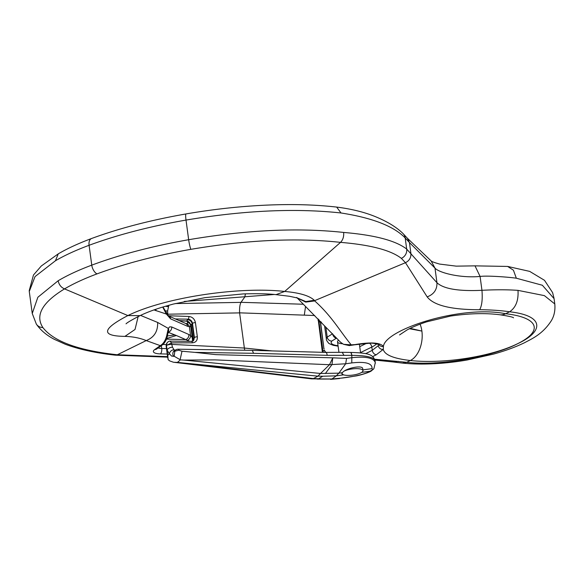 <?xml version="1.0" encoding="UTF-8"?>
<svg xmlns="http://www.w3.org/2000/svg" width="584" height="584" viewBox="0 0 584 584"><rect width="100%" height="100%" fill="white"/><g stroke="black" fill="none" stroke-linecap="round" stroke-linejoin="round"><path stroke-width="0.88" d="M399.544 334.939L406.865 330.062C411.961 327.259 418.56 324.514 426.67 321.835L450.556 316.061C469.361 313.338 485.844 312.922 500.006 314.791A23.491 14.724 96.4 0 0 505.62 313.732L509.591 311.783C545.208 315.718 543.624 331.756 517.534 343.75A76.891 22.221 172.3 0 0 505.62 313.732C460.82 304.731 385.002 329.668 383.425 346.414C380.177 342.56 370.694 341.954 354.984 344.596L351.218 344.852C340.136 331.471 331.873 316.251 314.703 300.921L314.28 300.278C309.483 295.73 299.621 292.788 284.693 291.452C238.987 286.277 164.462 297.512 127.881 315.572C101.82 329.15 100.835 336.085 124.925 336.377C132.926 336.625 140.021 338.026 146.219 340.582L160.272 345.633A4.27 3.577 54.7 0 0 162.191 345.071L156.527 349.079M167.586 356.627L117.318 354.773C78.395 350.466 53.589 341.399 42.887 327.573C34.974 315.382 42.187 302.49 64.525 288.897C73.445 283.642 84.249 278.641 96.951 273.911C124.516 263.683 155.819 255.493 190.851 249.339C246.601 239.922 296.497 237.593 340.538 242.367C370.541 244.857 390.805 250.186 401.347 258.354L405.471 262.698L427.167 296.876C433.766 305.454 451.264 309.739 479.661 309.717C491.02 309.819 500.992 310.505 509.591 311.783C515.833 307.615 518.629 300.483 517.986 290.372C507.642 289.613 495.634 289.591 481.953 290.306C458.52 291.401 443.526 288.876 436.956 282.729L406.69 249.076C395.704 240.586 374.694 235.045 343.655 232.447C298.044 227.504 246.375 229.928 188.661 239.717C152.497 246.09 120.202 254.566 91.768 265.143C78.585 270.071 67.379 275.276 58.159 280.751L37.858 297.256L32.251 313.491M554.092 298.665L542.368 285.255L516.336 278.218C511.796 277.444 488.509 275.371 480.084 276.444C460.126 278.298 438.788 272.67 434.978 268.107L409.435 242.535L410.917 253.493C411.121 257.654 409.311 260.727 405.471 262.698L314.499 300.709L305.658 301.921L297.103 297.855M398.471 361.365L393.287 361.992L402.478 363.102L406.683 362.314L410.34 360.511A76.891 22.221 172.3 0 0 517.534 343.75C494.057 356.072 441.869 366.292 406.683 362.314L374.621 359.233M372.694 356.59L376.322 354.743L383.257 349.393C384.615 354.889 393.645 358.598 410.34 360.511A23.491 14.724 96.4 0 0 421.889 331.077L410.209 328.347M351.51 345.159L349.298 345.597L343.538 344.312L340.625 342.29L296.701 297.453M351.218 344.852L343.538 344.312M401.347 258.354A8.541 7.993 -48.4 0 0 406.69 249.076L405.186 237.951A8.541 7.92 134.5 0 0 402.996 233.52L407.428 238.294L409.435 242.535L405.186 237.951C393.755 226.176 372.366 217.854 341.019 212.977C295.409 208.035 243.74 210.401 186.011 220.08C149.84 226.402 117.53 234.804 89.082 245.287C75.898 250.2 64.693 255.354 55.451 260.749L35.055 276.56L29.273 291.46M192.654 341.136L190.822 326.733L187.734 326.39L170.586 318.849L166.36 314.053L153.979 309.921M192.472 338.917L191.91 336.983L190.566 335.508L189.398 326.872A4.27 3.84 97.3 0 0 186.223 323.682L168.55 315.981A4.27 3.694 113.7 0 1 170.586 318.849M168.272 331.719L168.477 332.048A4.27 3.694 -66.3 0 0 171.681 326.952L169.674 326.843L168.302 328.398L157.643 322.448L140.554 315.397M420.079 324.135A23.491 14.724 -83.6 0 1 421.889 331.077L409.428 328.734M402.478 363.102C424.123 365.358 448.22 363.306 467.156 359.992L493.648 354.065C505.342 350.809 515.687 347.005 524.68 342.647C532.046 338.705 542.719 334.157 551.376 320.638C554.238 315.82 555.369 310.257 554.785 303.95L544.39 295.628L517.986 290.372M427.167 296.876C433.897 294.329 437.161 289.613 436.956 282.729L434.978 268.107L431.101 260.902C431.415 261.486 434.24 262.537 439.591 264.07L456.25 266.143L475.004 265.859L480.084 276.444L481.953 290.306C482.669 299.285 481.909 305.753 479.661 309.717M168.491 331.062L168.491 331.062A4.27 3.453 -157.5 0 0 168.302 328.398L166.652 335.968C165.323 340.735 163.191 343.954 160.272 345.633L154.716 349.575A12.812 3.701 172.3 0 0 160.366 353.889L167.236 354.05M157.643 322.448C157.972 331.383 154.161 337.435 146.219 340.582L117.318 354.773L115.194 355.138M138.153 316.586L135.028 329.471L124.925 336.377M378.746 344.531L378.322 345.648L372.256 350.327L365.664 353.67M338.45 340.333A10.68 3.088 172.3 0 0 337.523 341.844A10.68 3.088 172.3 0 0 342.574 343.75M166.666 338.508L176.353 335.508L189.705 341.319M166.652 335.968A4.27 1.277 10.8 0 0 167.498 335.406L168.484 331.077M166.44 339.129L185.617 339.589A4.27 3.694 -66.3 0 0 188.829 334.493L171.681 326.952M187.822 340.129A4.27 3.467 -54 0 0 190.566 335.508L188.829 334.493M378.322 345.648A4.27 4.015 -149.9 0 0 383.257 349.393L383.425 346.414A4.27 4.103 149 0 1 379.089 344.735M354.984 344.596A4.27 0.825 79.1 0 1 354.802 344.779L370 343.188C371.709 342.983 374.548 343.392 378.505 344.414L378.979 344.567M166.425 313.185A4.27 1.672 153.5 0 1 166.36 314.053L162.761 307.14A4.27 3.205 -34.9 0 1 163.52 307.856L168.491 315.951M156.067 310.79L155.789 309.294M187.486 322.127L186.749 320.813M186.128 323.675L187.479 323.332L187.544 322.142M185.741 323.543A4.27 3.694 113.7 0 1 187.734 326.39M187.515 322.134L190.026 323.762M344.451 370.942A10.68 3.088 -7.7 0 1 358.496 368.723A10.68 3.088 -7.7 0 1 362.963 370.592A10.68 3.088 -7.7 0 1 353.13 375.037A10.68 3.088 -7.7 0 1 341.844 373.643M372.023 368.643L372.862 369.665L373.307 369.307L369.986 371.285C363.971 375.096 346.83 377.592 341.012 378.147L331.909 378.987L336.245 375.848L338.851 373.161L320.528 373.468L317.922 376.154L313.389 378.585L180.317 362.693L317.922 376.154L322.748 376.235L336.245 375.848L343.538 374.855L341.852 373.818L342.428 372.672L338.851 373.161L345.684 363.781L351.787 362.919C365.679 361.401 372.424 363.314 372.023 368.643L362.868 369.884M342.428 372.672C345.48 368.175 362.73 364.774 362.708 368.665L362.963 370.592M361.635 372.388L370.037 371.249L372.847 369.665M314.71 315.521L239.601 312.834C239.403 308.023 239.856 304.534 240.958 302.373L244.784 297.015L245.433 293.84M167.885 315.732L188.814 316.462C192.377 316.886 194.574 318.944 195.428 322.638L197.341 336.822C197.494 340.501 195.837 342.494 192.377 342.808L171.55 342.866L166.455 345.494M239.601 312.834L244.36 348.035L171.762 344.399L171.543 342.772M323.171 352.327L322.945 351.013A2.139 0.62 -7.7 0 0 322.207 350.867L318.119 318.915M272.1 350.918L244.36 348.035M322.207 350.867L322.594 352.313M187.792 321.178L189.435 322.368L191.318 325.58A17.089 4.942 -7.7 0 1 192.129 323.748A4.27 3.84 44.1 0 0 187.552 319.813A21.36 6.176 172.3 0 0 186.756 320.901L187.792 321.178A2.139 0.92 -72.5 0 1 187.435 321.207L179.2 320.66M178.879 320.521L186.384 321.01M191.318 325.58L193.238 339.764A17.089 4.942 -7.7 0 1 194.049 337.932L194.421 337.552L192.501 323.368C191.939 320.901 190.501 319.499 188.179 319.163L175.331 318.959M304.337 314.834L305.534 306.578M168.827 305.264L167.623 310.965L167.834 315.345M166.995 314.207A4.27 1.234 -7.7 0 1 167.681 314.199L239.608 312.885M165.301 310.943L167.623 310.965M165.6 306.184A4.27 2.256 15.6 0 0 168.221 306.585M187.552 319.813L188.179 319.163A2.139 0.949 -89.1 0 0 188.814 316.462M320.638 322.879L321.514 322.521M321.178 322.156L320.784 323.346A2.139 1.204 -177.9 0 0 320.536 322.748L320.886 321.704M318.689 319.506L318.769 320.317A4.27 1.876 152.3 0 1 319.025 319.864M318.061 320.112L318.835 320.623L322.945 351.013L324.251 350.247L324.916 351.488A4.27 3.862 -83.7 0 0 325.587 352.393M320.988 322.514A2.139 1.117 -155.3 0 0 321.01 321.981M320.784 323.346L320.842 324.368A2.139 0.62 172.3 0 0 320.616 324.135L320.536 322.748L318.835 320.623A2.139 0.62 -7.7 0 0 318.097 320.47M324.171 348.984A2.139 0.62 172.3 0 0 323.945 348.757L320.842 324.368M375.315 363.314L375.286 362.737M351.787 362.919L351.831 355.357C366.022 355.452 373.745 357.174 374.994 360.547L375.286 362.708C373.833 357.919 366.073 356.24 352.013 357.685L346.546 358.408L332.814 357.824L329.486 364.715L214.963 359.883L183.909 360.094L320.528 373.468L329.464 364.737L331.982 364.562M332.814 357.846L215.861 354.634L194.947 352.378L253.551 353.298L327.193 355.327L351.699 355.357A4.27 1.38 89.7 0 0 350.393 352.429M178.748 350.203L174.798 351.21L178.748 350.203L181.996 351.225L194.947 352.378M325.361 373.541L331.989 364.562L345.684 363.781L346.546 358.408M172.528 347.246A4.27 2.54 -18.9 0 0 167.082 350.02L169.411 353.889L167.776 355.145L166.469 345.465A4.27 1.234 -7.7 0 1 171.762 344.399L172.528 347.246L174.069 349.823L175.061 350.225M322.748 376.235L318.682 378.753L313.425 378.571M167.776 355.145L168.126 359.671L169.71 360.912L173.404 362.219L311.535 378.863L331.909 378.987M197.341 336.822A2.139 0.62 -7.7 0 0 194.421 337.552L193.545 340.552M180.317 362.693L177.427 362.401L180.39 359.853L183.909 360.094M174.069 349.823A4.27 3.723 -51 0 0 169.411 353.889L171.732 356.13L174.2 356.255L180.39 359.853M173.937 362.292L177.427 362.401M311.885 378.892L313.389 378.585M317.134 379.082L331.8 379.045M371.658 370.614C370.942 371.833 361.817 374.87 356.357 375.892L341.012 378.147M372.22 370.198L371.541 370.584M373.307 369.307L373.957 368.475M180.084 359.81L181.996 351.225M331.989 364.562L332.756 357.824M174.2 356.255L174.798 351.21M166.549 343.596L166.455 345.472L167.068 342.772C168.418 341.428 169.564 340.881 170.506 341.122L191.501 341.348A2.139 0.949 90.9 0 1 192.377 342.808M244.368 348.086L244.747 350.254M342.326 352.437L343.881 355.247M325.952 352.407L252.346 350.371M325.682 352.517C326.288 351.911 326.792 352.846 327.193 355.327M179.025 350.312A4.27 1.358 -89.1 0 0 178.135 349.203L252.339 350.371L253.551 353.298M173.682 356.415A4.27 3.73 -117.8 0 1 174.558 350.495M174.426 351.729A4.27 3.716 -117.3 0 1 175.937 349.772A4.27 4.27 0 0 1 178.135 349.203M342.625 352.32L325.989 352.4L325.003 351.393L325.857 352.4M322.266 351.232L322.959 351.298A4.27 3.562 -153.9 0 0 323.74 352.342M393.287 361.992L374.877 360.058M314.703 300.921L305.709 302.096L297.081 297.847M190.851 249.339A8.541 1.073 80 0 1 188.661 239.717L186.011 220.08A8.541 1.08 -99.8 0 1 185.989 213.941C150.701 220.117 119.231 228.308 91.586 238.498C78.687 243.294 67.598 248.404 58.305 253.821L41.274 266.012L33.463 275.027L29.2 290.73M332.588 333.749L327.215 337.151L325.887 327.317M338.056 345.772L335.654 345.334A17.089 4.942 -7.7 0 1 333.376 344.699A17.089 4.942 -7.7 0 1 331.164 342.538A17.089 4.942 -7.7 0 1 331.829 341.041A4.27 3.884 41.3 0 1 327.215 337.151A21.36 6.176 172.3 0 0 326.398 339.224L324.594 325.894M96.951 273.911A8.541 5.044 69.5 0 1 91.768 265.143L89.082 245.287A8.541 5.044 -110.4 0 1 91.549 238.513M58.159 280.751C58.947 284.678 61.072 287.394 64.525 288.897L127.881 315.572L140.014 315.652C145.876 312.805 153.161 310.016 161.885 307.301L173.149 304.096L205.035 297.636L243.112 293.927C257.128 293.489 268.092 293.73 276.006 294.643L284.693 291.452L340.538 242.367C342.947 239.914 343.983 236.608 343.655 232.447M36.383 324.171A8.541 8.045 -33.7 0 0 42.887 327.573M297.365 297.964L305.79 301.578L314.28 300.278M360.532 352.583L371.811 347.049L372.256 350.327A4.27 3.081 -117 0 0 376.322 354.743M369.446 343.188A4.27 3.088 63.8 0 1 371.811 347.049A29.901 8.643 172.3 0 0 376.695 343.837M366.635 343.275L359.729 346.662M331.829 341.041L336.442 338.173M332.836 334.814A4.27 3.088 63.8 0 0 336.114 338.114M326.398 339.224C326.127 339.691 326.843 340.961 328.551 343.042C327.982 343.304 334.136 345.83 334.289 345.472A4.27 3.11 -79 0 0 335.654 345.334M335.866 345.37A4.27 3.059 100.4 0 1 334.552 345.524A4.27 3.059 100.4 0 1 334.42 345.494M168.126 332.289L176.353 335.508M167.382 335.975L174.908 334.873M161.337 345.67L161.717 348.487A8.541 2.467 -7.7 0 1 158.147 347.933M162.929 344.48L166.192 344.56M166.498 348.604L161.717 348.487A4.27 1.978 -88.6 0 1 160.366 353.889M154.716 349.575A4.27 3.577 54.7 0 0 156.636 349.006M341.019 212.977L336.683 207.101M55.451 260.749L58.261 253.872M475.004 265.859L507.642 266.435L513.424 270.209L516.336 278.218M274.334 294.482L184.215 301.461M175.178 303.578L240.958 302.373M240.922 302.315L303.22 304.235M323.945 348.757L320.616 324.135M195.428 322.638A2.139 0.62 -7.7 0 0 192.501 323.368L192.129 323.748L194.049 337.932A4.27 3.84 -135.9 0 1 193.362 340.698M350.437 352.437A4.27 1.394 89.8 0 1 350.51 352.429A4.27 1.394 89.8 0 1 351.831 355.357M170.141 341.253L171.55 342.866M554.8 304.008L554.092 298.76M32.273 313.63L29.258 291.372M32.266 313.535L36.347 324.113C40.559 330.208 46.567 335.289 54.363 339.348L65.357 344.283C78.891 349.334 95.528 352.962 115.274 355.16L167.659 357.152M140.021 315.659C125.582 322.996 125.859 324.178 126.1 323.755M297.46 298.008L289.481 296.278L276.006 294.643M334.289 345.472L338.114 346.173M167.498 335.406C166.71 339.684 164.944 342.896 162.206 345.056M500.006 314.791C508.46 316.075 512.978 317.083 513.548 317.82M349.298 345.597L354.802 344.772M403.011 233.527C396.908 227.556 388.367 222.212 377.388 217.496C365.949 212.532 352.371 209.057 336.647 207.079C311.681 204.283 288.051 204.152 265.464 205.174C239.214 206.407 212.722 209.327 185.997 213.934M407.428 238.294L431.131 260.924M553.968 297.993L552.595 292.591L544.5 280.313L529.673 271.385L507.642 266.435M163.513 307.848L162.856 307.002M190.822 326.733L190.092 323.777M189.8 322.901L190.041 323.784M337.523 341.844L338.946 352.334M359.372 344.005L360.569 352.897M191.019 324.697L187.442 321.207M321.58 322.594L320.886 322.777M193.238 339.764L193.005 341.114M339.603 378.549L330.602 379.374M373.964 368.482L375.264 362.744M167.776 358.058L166.09 345.575M342.662 352.32L350.495 352.429C368.92 352.955 372.913 354.554 374.964 360.554M174.704 350.415L176.105 349.685M193.516 340.552L191.501 341.348M325.003 351.393L324.419 350.181"/></g></svg>
